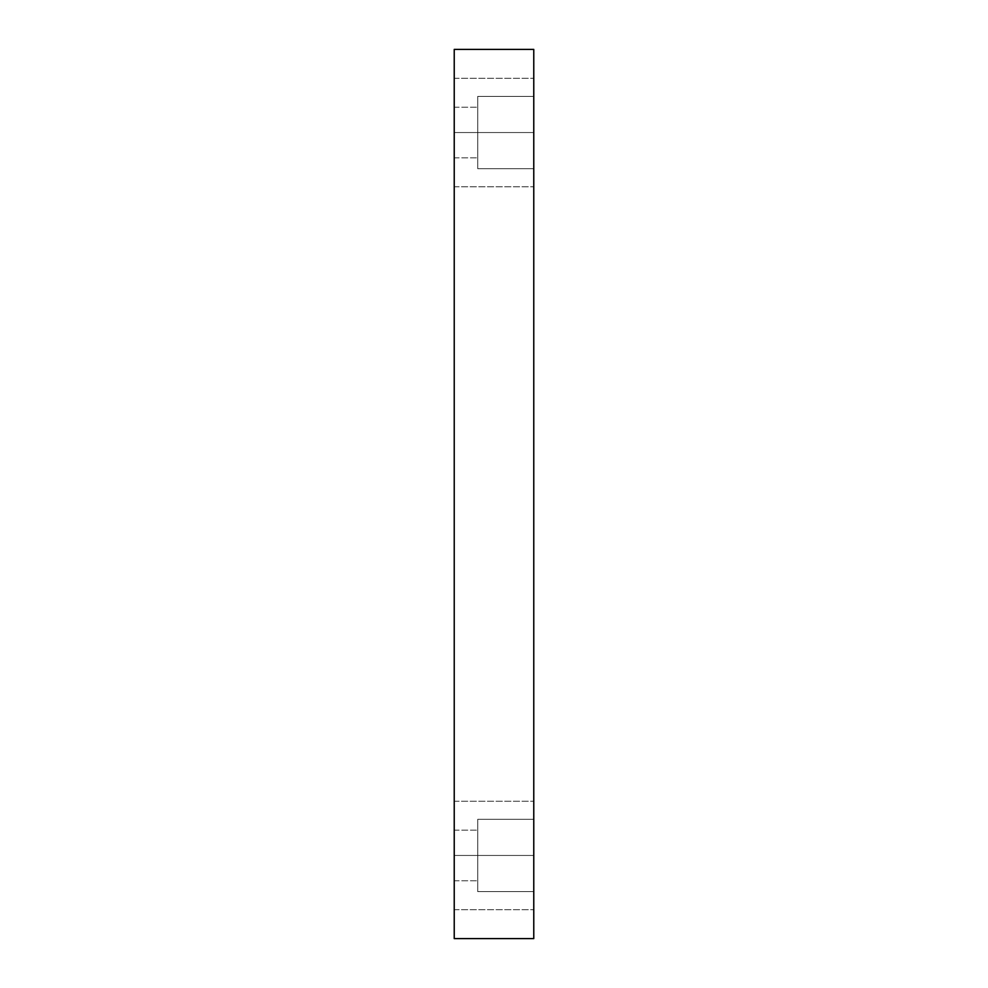 <?xml version="1.0" encoding="UTF-8"?>
<svg xmlns="http://www.w3.org/2000/svg" width="988" height="988" viewBox="0 0 988 988"><rect width="100%" height="100%" fill="white"/><g stroke="black" fill="none" stroke-linecap="round" stroke-linejoin="round"><path stroke-width="0.74" stroke-dasharray="4.94 3.71" d="M454.233 132.54L454.233 78.311L454.233 132.54L454.233 78.311L454.233 132.54L533.767 132.54L533.767 78.311L533.767 132.54L533.767 78.311L533.767 132.54L454.233 132.54L454.233 78.311L454.233 132.54L454.233 78.311L454.233 132.54L533.767 132.54L533.767 78.311L533.767 132.54L533.767 78.311L533.767 132.54L454.233 132.54L454.233 107.235L454.233 132.54L454.233 107.235L454.233 132.54L477.735 132.54L477.735 107.235L477.735 132.54L477.735 107.235L477.735 132.54L454.233 132.54L454.233 107.235L454.233 132.54L454.233 107.235L454.233 132.54L477.735 132.54L477.735 107.235L477.735 132.54L477.735 107.235L477.735 132.54L454.233 132.54L454.233 78.311L454.233 186.757L454.233 78.311L454.233 186.757L454.233 107.235L454.233 157.833L454.233 107.235L454.233 157.833L454.233 132.54L454.233 157.833L454.233 132.54L454.233 157.833L454.233 132.54L477.735 132.54L454.233 132.54L454.233 157.833L454.233 132.54L454.233 157.833L454.233 132.54L477.735 132.54L477.735 107.235L477.735 132.54L454.233 132.54L454.233 186.757L454.233 132.54L454.233 186.757L454.233 132.54L533.767 132.54L533.767 186.757L533.767 78.311L533.767 186.757L533.767 78.311L533.767 132.54L454.233 132.54L454.233 186.757L454.233 132.54L454.233 186.757L454.233 132.54L533.767 132.54L533.767 186.757L533.767 132.54L533.767 186.757L533.767 132.54L454.233 132.54M454.233 855.46L454.233 801.243L454.233 855.46L454.233 801.243L454.233 855.46L533.767 855.46L533.767 801.243L533.767 855.46L533.767 801.243L533.767 855.46L454.233 855.46L454.233 801.243L454.233 855.46L454.233 801.243L454.233 855.46L533.767 855.46L533.767 801.243L533.767 855.46L533.767 801.243L533.767 855.46L454.233 855.46L454.233 830.167L454.233 855.46L454.233 830.167L454.233 855.46L477.735 855.46L477.735 830.167L477.735 855.46L477.735 830.167L477.735 855.46L454.233 855.46L454.233 830.167L454.233 855.46L454.233 830.167L454.233 855.46L477.735 855.46L477.735 830.167L477.735 855.46L477.735 830.167L477.735 855.46L454.233 855.46L454.233 801.243L454.233 909.689L454.233 801.243L454.233 909.689L454.233 830.167L454.233 880.765L454.233 830.167L454.233 880.765L454.233 855.46L454.233 880.765L454.233 855.46L454.233 880.765L454.233 855.46L477.735 855.46L454.233 855.46L454.233 880.765L454.233 855.46L454.233 880.765L454.233 855.46L477.735 855.46L477.735 880.765L477.735 830.167L477.735 855.46L454.233 855.46L454.233 909.689L454.233 855.46L454.233 909.689L454.233 855.46L533.767 855.46L533.767 909.689L533.767 801.243L533.767 909.689L533.767 801.243L533.767 855.46L454.233 855.46L454.233 909.689L454.233 855.46L454.233 909.689L454.233 855.46L533.767 855.46L533.767 909.689L533.767 855.46L533.767 909.689L533.767 855.46L454.233 855.46M533.767 819.311L533.767 891.608L477.735 891.608L477.735 819.311L533.767 819.311L533.767 891.608L477.735 891.608L477.735 819.311L533.767 819.311L533.767 891.608L533.767 819.311L533.767 891.608L533.767 819.311L477.735 819.311L477.735 891.608L477.735 819.311L477.735 891.608L533.767 891.608L533.767 819.311L477.735 819.311L477.735 891.608L477.735 819.311L477.735 891.608L533.767 891.608L533.767 819.311M533.767 96.392L533.767 168.689L477.735 168.689L477.735 96.392L533.767 96.392L533.767 168.689L477.735 168.689L477.735 96.392L533.767 96.392L533.767 168.689L533.767 96.392L533.767 168.689L533.767 96.392L477.735 96.392L477.735 168.689L477.735 96.392L477.735 168.689L533.767 168.689L533.767 96.392L477.735 96.392L477.735 168.689L477.735 96.392L477.735 168.689L533.767 168.689L533.767 96.392M454.233 938.6L533.767 938.6L454.233 938.6L454.233 49.4L533.767 49.4L533.767 938.6L533.767 49.4L454.233 49.4L454.233 938.6M477.735 132.54L477.735 107.235L477.735 132.54M477.735 855.46L477.735 880.765L477.735 855.46M533.767 855.46L533.767 909.689L533.767 855.46M533.767 132.54L533.767 186.757L533.767 132.54M454.233 78.311L533.767 78.311L454.233 78.311M454.233 801.243L533.767 801.243L454.233 801.243M454.233 830.167L477.735 830.167L454.233 830.167M454.233 107.235L477.735 107.235L454.233 107.235M454.233 157.833L477.735 157.833L454.233 157.833M454.233 880.765L477.735 880.765L454.233 880.765M454.233 909.689L533.767 909.689L454.233 909.689M454.233 186.757L533.767 186.757L454.233 186.757"/><path stroke-width="1.48" d="M533.767 938.6L454.233 938.6L533.767 938.6L533.767 49.4L454.233 49.4L533.767 49.4L533.767 938.6M454.233 49.4L454.233 938.6L454.233 49.4"/></g></svg>
